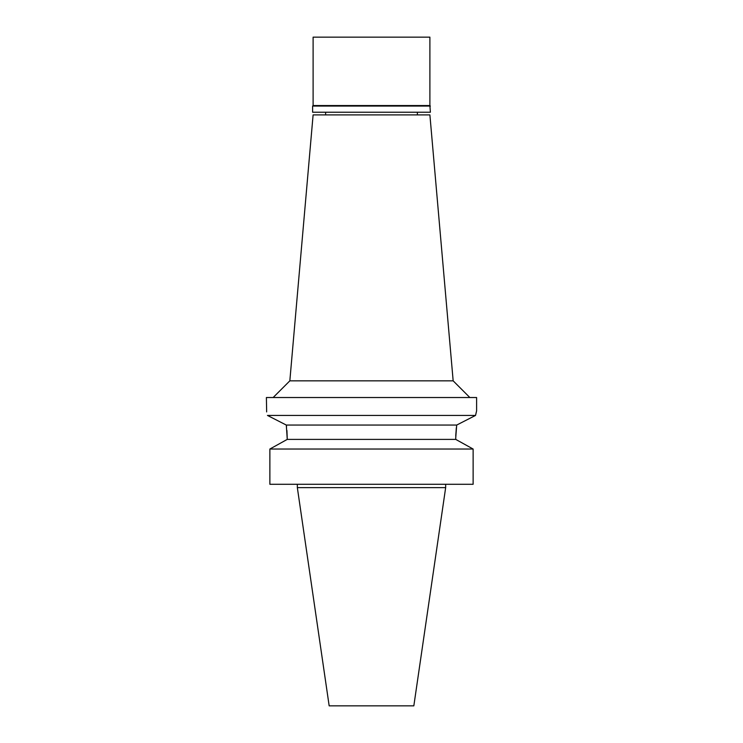 <?xml version="1.0" encoding="UTF-8"?>
<svg xmlns="http://www.w3.org/2000/svg" width="743" height="743" viewBox="0 0 743 743"><rect width="100%" height="100%" fill="white"/><g stroke="black" fill="none" stroke-linecap="round" stroke-linejoin="round"><path stroke-width="1.11" d="M445.661 487.622L297.339 487.622L329.168 705.85L413.832 705.85L445.661 487.622L445.661 484.287M286.937 430.494L287.253 439.401L269.876 449.032L269.876 484.287L473.124 484.287L473.124 449.032L455.747 439.401L455.747 437.488M269.876 484.287L269.876 449.032L272.114 447.788M284.903 440.692L287.253 439.401L455.747 439.401M266.653 411.928L266.393 397.524L476.607 397.524L476.607 410.879L475.539 415.43L456.694 425.061L286.306 425.061L286.538 426.742M455.765 436.132L455.775 435.565M455.775 435.5L456.332 427.81M458.097 440.692L470.886 447.788M456.694 425.061L455.747 437.738M287.253 439.401L286.306 425.061L267.461 415.43L286.306 425.061M473.124 449.032L269.876 449.032M267.461 415.43C266.05 409.365 266.05 409.365 267.461 415.43L475.539 415.43M469.762 418.374L475.455 415.476M475.994 413.377L476.356 411.891M453.165 380.843L429.891 114.896L313.109 114.896L289.835 380.843L453.165 380.843L469.845 397.524M430.392 106.054L312.608 106.054L313.109 105.552L429.891 105.552L430.392 112.23L312.608 112.23L312.608 106.054M429.891 105.552L429.891 37.15L313.109 37.15L313.109 105.552M297.339 487.622L297.339 484.287M289.835 380.843L273.155 397.524M325.62 114.896L325.62 112.23M417.38 114.896L417.38 112.23"/></g></svg>
